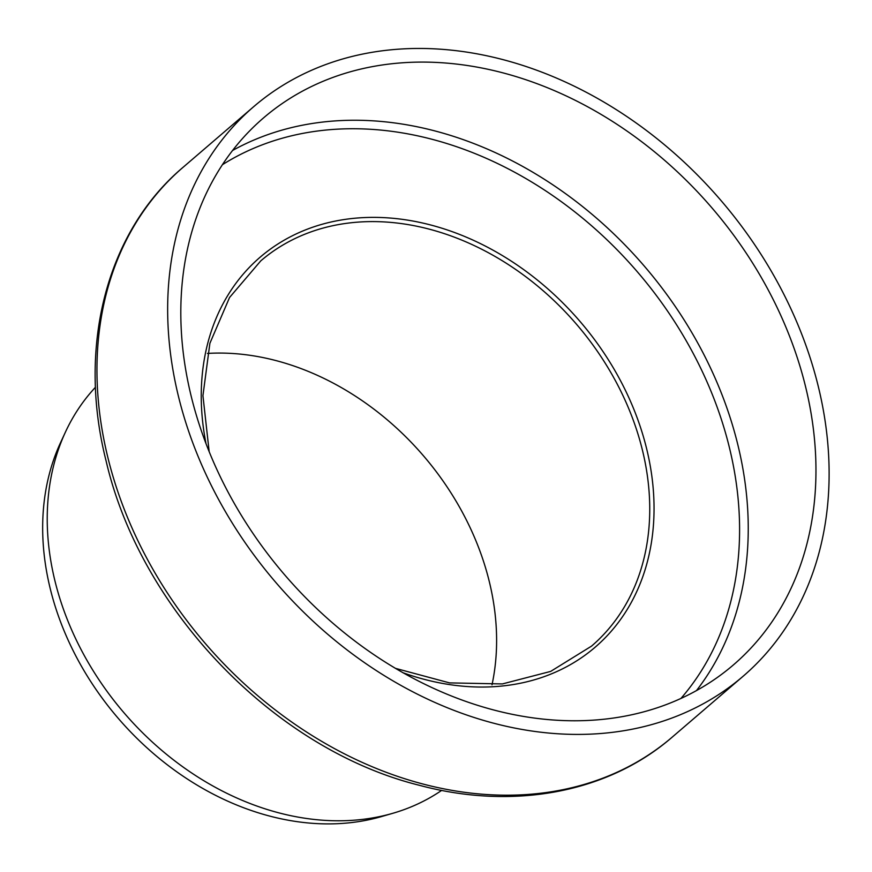 <?xml version="1.0" encoding="UTF-8"?>
<svg xmlns="http://www.w3.org/2000/svg" width="872" height="872" viewBox="0 0 872 872"><rect width="100%" height="100%" fill="white"/><g stroke="black" fill="none" stroke-linecap="round" stroke-linejoin="round"><path stroke-width="1.31" d="M414.156 48.494A375.483 293.286 49.3 0 0 253.785 106.591A375.483 293.286 49.3 0 0 275.89 582.529A375.483 293.286 49.3 0 0 743.009 676.345A375.483 293.286 49.3 0 0 781.149 289.035A375.483 293.286 49.3 0 0 414.156 48.494M417.503 62.13A360.55 281.623 49.3 0 0 263.518 117.916A360.55 281.623 49.3 0 0 284.741 574.931A360.55 281.623 49.3 0 0 733.287 665.009A360.55 281.623 49.3 0 0 769.9 293.112A360.55 281.623 49.3 0 0 417.503 62.13M492.004 684.825A253.883 198.304 49.3 0 0 216.049 353.095A253.883 198.304 49.3 0 0 207.438 353.433M95.473 387.233A266.679 208.299 49.3 0 0 65.454 432.043L60.539 442.66A261.535 204.277 49.3 0 0 118.025 718.081A261.535 204.277 49.3 0 0 381.587 816.552L392.825 813.293A266.679 208.299 49.3 0 0 441.657 790.392M65.454 432.043A266.679 208.299 49.3 0 0 124.075 712.882A266.679 208.299 49.3 0 0 392.825 813.293M253.785 106.591L183.033 167.337A375.483 293.286 49.3 0 0 107.888 457.604A375.483 293.286 49.3 0 0 348.964 756.122A375.483 293.286 49.3 0 0 672.258 737.091L743.009 676.345M696.456 690.624A360.55 281.623 49.3 0 0 688.237 326.575A360.55 281.623 49.3 0 0 349.792 120.282A360.55 281.623 49.3 0 0 232.628 150.453M680.869 698.516A354.152 276.62 49.3 0 0 637.519 272.01A354.152 276.62 49.3 0 0 222.469 164.666M402.886 672.704A257.077 200.8 49.3 0 0 654.044 509.608A257.077 200.8 49.3 0 0 405.142 219.744A257.077 200.8 49.3 0 0 205.956 443.358M395.31 668.312L449.571 682.896L502.381 683.931L550.635 671.418L591.521 646.13A253.883 198.304 49.3 0 0 617.311 384.258A253.883 198.304 49.3 0 0 369.172 221.619A253.883 198.304 49.3 0 0 260.739 260.902L229.554 297.494L209.89 343.306L202.936 395.67L209.149 451.5M672.258 737.091C608.122 792.877 513.128 810.502 419.203 785.247C274.854 749.44 140.665 610.258 106.101 460.95C77.118 346.685 106.493 231.789 183.033 167.337"/></g></svg>
